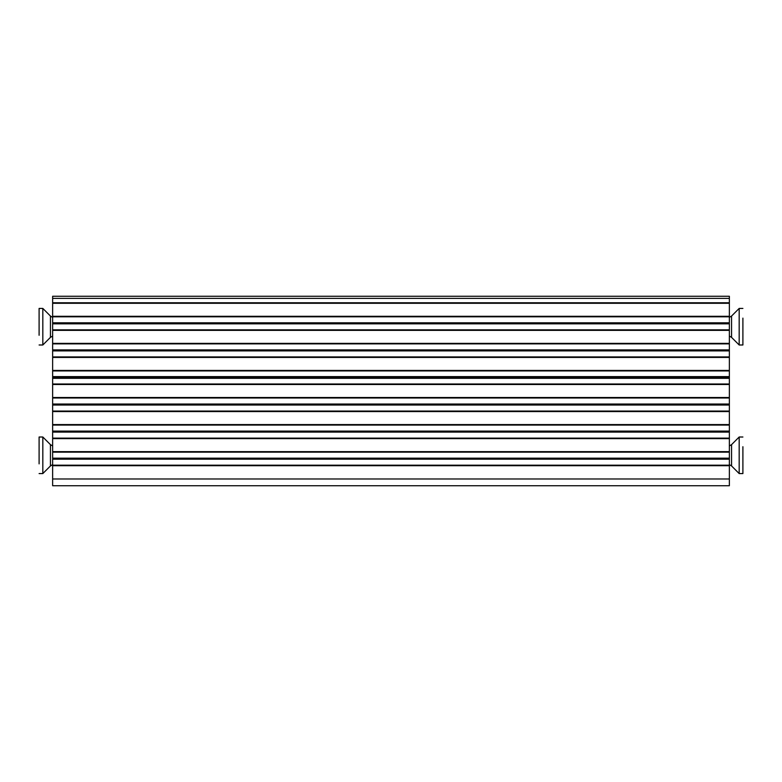 <?xml version="1.0" encoding="UTF-8"?>
<svg xmlns="http://www.w3.org/2000/svg" width="782" height="782" viewBox="0 0 782 782"><rect width="100%" height="100%" fill="white"/><g stroke="black" fill="none" stroke-linecap="round" stroke-linejoin="round"><path stroke-width="1.17" d="M52.638 376.611L52.638 377.462L729.362 377.462L729.362 376.611L52.638 376.611L52.638 370.942L729.362 370.942L729.362 376.611M729.362 298.362L729.362 296.261L52.638 296.261L52.638 298.362L729.362 298.362L729.362 302.781L52.638 302.781L52.638 316.798L729.362 316.798L729.362 302.781M729.362 316.798L729.362 322.819L52.638 322.819L52.638 323.826L729.362 323.826L729.362 322.819M729.362 323.826L729.362 329.848L52.638 329.848L52.638 343.875L729.362 343.875L729.362 329.848M729.362 343.875L729.362 349.896L52.638 349.896L52.638 350.903L729.362 350.903L729.362 349.896M729.362 350.903L729.362 356.924L52.638 356.924L52.638 370.942M729.362 370.942L729.362 356.924M52.638 356.924L52.638 350.903M52.638 349.896L52.638 343.875M52.638 329.848L52.638 323.826M52.638 322.819L52.638 316.798M52.638 302.781L52.638 298.362M729.362 377.462L52.638 377.462L52.638 378.312L729.362 378.312L729.362 377.462L52.638 377.462L729.362 377.462M729.362 378.312L729.362 383.991L52.638 383.991L52.638 398.009L729.362 398.009L729.362 383.991M729.362 398.009L729.362 404.03L52.638 404.03L52.638 405.037L729.362 405.037L729.362 404.03M729.362 405.037L729.362 411.058L52.638 411.058L52.638 425.076L729.362 425.076L729.362 411.058M729.362 425.076L729.362 431.097L52.638 431.097L52.638 432.104L729.362 432.104L729.362 431.097M729.362 432.104L729.362 438.125L52.638 438.125L52.638 452.152L729.362 452.152L729.362 438.125M729.362 452.152L729.362 458.174L52.638 458.174L52.638 459.181L729.362 459.181L729.362 458.174M729.362 459.181L729.362 465.202L52.638 465.202L52.638 485.739L729.362 485.739L729.362 465.202M52.638 465.202L52.638 459.181M52.638 458.174L52.638 452.152M52.638 438.125L52.638 432.104M52.638 431.097L52.638 425.076M52.638 411.058L52.638 405.037M52.638 404.03L52.638 398.009M52.638 383.991L52.638 378.312M39.1 445.378L39.1 437.011L42.824 437.011L42.824 473.569L50.449 465.945L52.638 464.616M39.1 437.011L39.1 463.873M39.1 316.798L39.1 308.431L42.824 308.431L42.824 344.989L50.449 337.365L52.638 336.035M39.1 308.431L39.1 335.292M742.9 336.622L742.9 344.989L739.176 344.989L739.176 308.431L731.551 316.055L729.362 317.384M742.9 344.989L742.9 318.127M742.9 465.202L742.9 473.569L739.176 473.569L739.176 437.011L731.551 444.635L729.362 445.965M742.9 473.569L742.9 446.708M729.362 370.433L52.638 370.433M52.638 357.423L729.362 357.423M729.362 343.366L52.638 343.366M52.638 330.356L729.362 330.356M729.362 316.299L52.638 316.299M52.638 303.289L729.362 303.289M52.638 465.701L729.362 465.701M729.362 451.644L52.638 451.644M52.638 438.634L729.362 438.634M729.362 424.577L52.638 424.577M52.638 411.567L729.362 411.567M729.362 397.51L52.638 397.51M52.638 384.49L729.362 384.49M729.362 478.975L52.638 478.975M50.449 465.945L50.449 444.635L52.638 445.965M50.449 337.365L50.449 316.055L52.638 317.384M731.551 316.055L731.551 337.365L729.362 336.035M731.551 444.635L731.551 465.945L729.362 464.616M50.449 444.635L42.824 437.011M39.1 473.569L42.824 473.569L39.1 473.569M50.449 316.055L42.824 308.431M39.1 344.989L42.824 344.989L39.1 344.989M742.9 308.431L739.176 308.431L742.9 308.431M742.9 437.011L739.176 437.011L742.9 437.011M731.551 337.365L739.176 344.989M731.551 465.945L739.176 473.569"/></g></svg>
